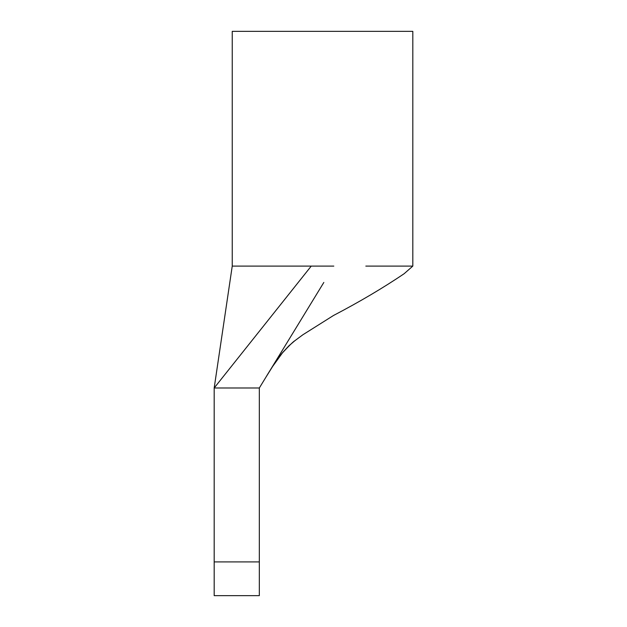 <?xml version="1.0" encoding="UTF-8"?>
<svg xmlns="http://www.w3.org/2000/svg" width="627" height="627" viewBox="0 0 627 627"><rect width="100%" height="100%" fill="white"/><g stroke="black" fill="none" stroke-linecap="round" stroke-linejoin="round"><path stroke-width="0.94" d="M214.183 561.91L214.183 387.988L311.243 266.099L232.241 266.099L214.183 387.988L259.327 387.988L259.327 595.65L214.183 595.65L214.183 561.91L259.327 561.91M365.815 266.099L412.817 266.099L412.817 31.35L232.241 31.35L232.241 266.099M385.871 266.099L372.947 266.099M259.327 387.988L323.83 282.44M310.6 304.079L288.436 340.359M333.815 266.099L311.243 266.099M265.754 377.47L272.596 366.505L282.503 352.805C296.234 337.977 295.129 341.143 295.536 340.202L302.904 334.747L333.533 315.467C359.584 301.846 383.128 287.918 404.156 273.701L412.817 266.099M265.746 377.478C271.828 367.257 277.314 359.106 282.205 353.009L288.922 345.798L294.612 340.923"/></g></svg>
